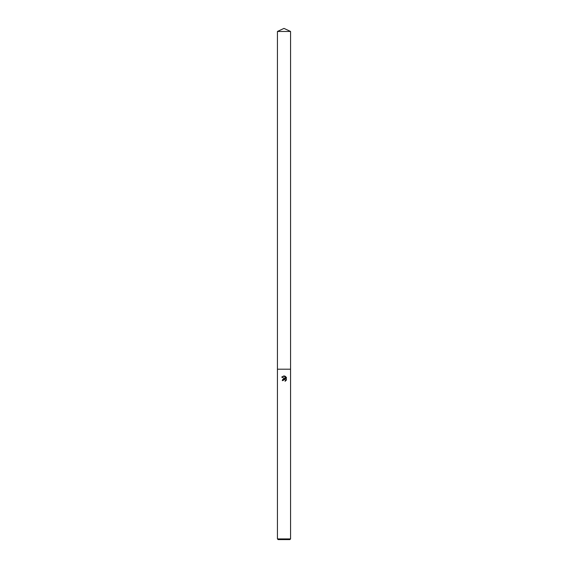 <?xml version="1.0" encoding="UTF-8"?>
<svg xmlns="http://www.w3.org/2000/svg" width="568" height="568" viewBox="0 0 568 568"><rect width="100%" height="100%" fill="white"/><g stroke="black" fill="none" stroke-linecap="round" stroke-linejoin="round"><path stroke-width="0.85" d="M285.278 379.885L285.363 381.128L285.399 380.113L284.27 379.353L283.041 380.588L282.239 380.588L284 378.572L284.98 378.693L281.721 377.088L284.497 376.016L285.491 378.877L285.491 376.428M284 538.918L290.56 538.918L290.56 31.46L277.44 31.46L277.44 369.2L290.56 369.2L277.44 369.2L277.44 538.918L284 538.918M285.022 376.179L286.513 377.67L285.022 376.179M286.279 377.223L286.279 380.248M286.513 379.807L285.022 381.298L286.513 379.807M277.44 538.918L278.121 539.6L289.879 539.6L290.56 538.918M283.041 380.588L283.127 380.141M284.98 378.693L282.552 379.488M283.169 380.035L283.972 379.389M284 379.381L284.369 379.36M284.497 376.016L283.957 375.959M283.787 375.966L281.721 377.088M277.44 31.46L284 28.4L290.56 31.46"/></g></svg>
